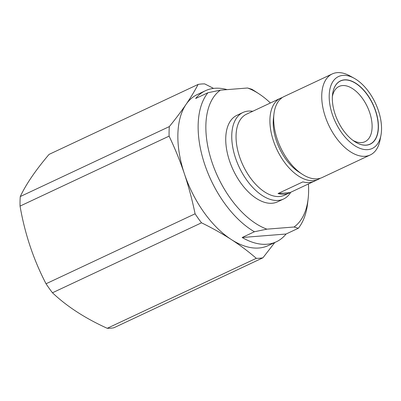 <?xml version="1.0" encoding="UTF-8"?>
<svg xmlns="http://www.w3.org/2000/svg" width="401" height="401" viewBox="0 0 401 401"><rect width="100%" height="100%" fill="white"/><g stroke="black" fill="none" stroke-linecap="round" stroke-linejoin="round"><path stroke-width="0.6" d="M308.419 183.964A77.969 43.403 -115.1 0 1 308.153 198.61L307.612 203.347A83.443 46.451 -115.1 0 1 298.324 228.269L286.068 234.019A83.443 46.451 -115.1 0 1 276.319 241.798A83.443 46.451 -115.1 0 1 242.159 237.507L254.414 231.753A83.443 46.451 -115.1 0 1 204.695 164.355A83.443 46.451 -115.1 0 1 207.908 92.751L195.653 98.506A83.443 46.451 -115.1 0 1 205.402 90.731A83.443 46.451 -115.1 0 1 227.091 89.624M254.414 231.753L266.896 229.156A77.969 43.403 -115.1 0 1 211.984 162.169A77.969 43.403 -115.1 0 1 220.39 90.16L207.908 92.751M274.78 242.52L262.931 257.803L113.884 327.772A93.217 51.894 -115.1 0 1 107.232 328.299L256.284 258.329C248.675 251.698 240.324 245.412 231.232 239.477C222.069 233.572 212.164 228.014 201.518 222.811L52.466 292.775C66.857 306.429 85.112 318.274 107.232 328.299M52.466 292.775A93.217 51.894 -115.1 0 1 46.04 283.768L195.092 213.803C192.269 200.114 188.716 186.806 184.425 173.869C180.049 160.906 174.936 148.325 169.102 136.124L20.05 206.094C24.837 233.763 33.499 259.653 46.04 283.768M20.05 206.094A93.217 51.894 -115.1 0 1 20.271 196.555L169.322 126.591C175.638 118.851 181.212 111.458 186.044 104.415C190.806 97.408 194.826 90.746 198.099 84.436L49.052 154.4C35.594 170.27 26 184.32 20.271 196.555M198.099 84.436A93.217 51.894 -115.1 0 1 204.746 83.909L213.578 88.405M169.102 136.124A93.217 51.894 -115.1 0 1 169.322 126.591M262.931 257.803A93.217 51.894 -115.1 0 1 256.284 258.329M201.518 222.811A93.217 51.894 -115.1 0 1 195.092 213.803M276.319 241.798L268.304 245.557A83.443 46.451 -115.1 0 1 231.232 239.477A83.443 46.451 -115.1 0 1 184.425 173.869A83.443 46.451 -115.1 0 1 186.044 104.415A83.443 46.451 -115.1 0 1 197.392 94.491L205.402 90.731M258.966 93.829A77.969 43.403 -115.1 0 0 247.562 87.999L251.818 89.268A83.443 46.451 -115.1 0 1 254.976 91.217L258.966 93.829A77.969 43.403 -115.1 0 1 270.404 102.982M308.153 198.61A77.969 43.403 -115.1 0 1 294.073 227.001L298.324 228.269M266.896 229.156L294.073 227.001M247.562 87.999L220.39 90.16M290.74 192.259A47.794 26.606 -115.1 0 1 283.557 199.021L277.542 201.843A47.794 26.606 -115.1 0 1 229.492 160.781A47.794 26.606 -115.1 0 1 236.921 115.313L242.936 112.491A47.794 26.606 -115.1 0 1 252.725 111.283M283.557 199.021A47.794 26.606 -115.1 0 1 235.507 157.959A47.794 26.606 -115.1 0 1 242.936 112.491M313.667 181.498L290.048 192.585A44.747 24.907 -115.1 0 1 289.452 192.886L284.54 195.192A44.747 24.907 -115.1 0 1 239.562 156.746A44.747 24.907 -115.1 0 1 246.51 114.18L251.422 111.874A44.747 24.907 -115.1 0 1 252.034 111.603M320.229 178.265A44.747 24.907 -115.1 0 1 318.409 179.292A44.747 24.907 -115.1 0 1 273.427 140.846A44.747 24.907 -115.1 0 1 280.379 98.28A44.747 24.907 -115.1 0 1 282.334 97.538M280.379 98.28L276.249 100.22A44.747 24.907 64.9 0 0 275.652 100.521L250.825 112.175A44.747 24.907 -115.1 0 1 251.422 111.874M289.452 192.886A44.747 24.907 -115.1 0 1 278.048 193.538L302.875 181.884A44.747 24.907 64.9 0 0 314.279 181.232L318.409 179.292M380.95 135.322L380.028 140.155A44.747 24.907 -115.1 0 1 370.228 154.966L322.178 177.523A44.747 24.907 -115.1 0 1 302.169 174.174L298.509 171.778A39.729 22.115 -115.1 0 1 276.339 140.616A39.729 22.115 -115.1 0 1 273.447 118.39L273.943 114.044A44.747 24.907 -115.1 0 1 284.154 96.511L332.203 73.954A44.747 24.907 -115.1 0 1 349.852 75.879L354.158 78.255A39.729 22.115 -115.1 0 1 380.95 135.322A39.729 22.115 -115.1 0 1 359 147.954A39.729 22.115 -115.1 0 1 332.314 114.34A39.729 22.115 -115.1 0 1 354.158 78.255M302.169 174.174A44.747 24.907 -115.1 0 1 277.201 139.077A44.747 24.907 -115.1 0 1 273.943 114.044M370.228 154.966A44.747 24.907 -115.1 0 1 325.251 116.521A44.747 24.907 -115.1 0 1 332.203 73.954M335.086 114.12A34.957 19.459 -115.1 0 1 332.885 92.31A34.957 19.459 -115.1 0 1 358.359 85.067A34.957 19.459 -115.1 0 1 378.394 127.744A34.957 19.459 -115.1 0 1 356.544 142.711A34.957 19.459 -115.1 0 1 335.086 114.12M332.875 92.365A34.847 19.398 -115.1 0 1 358.278 85.202A34.847 19.398 -115.1 0 1 378.233 127.719A34.847 19.398 -115.1 0 1 356.499 142.686M332.379 96.546A30.506 16.982 -115.1 0 1 339.056 86.466A30.506 16.982 -115.1 0 1 367.391 106.866A30.506 16.982 -115.1 0 1 364.98 141.698A30.506 16.982 -115.1 0 1 352.96 140.395M290.048 192.585L278.048 193.538M286.068 234.019L242.159 237.507"/></g></svg>
